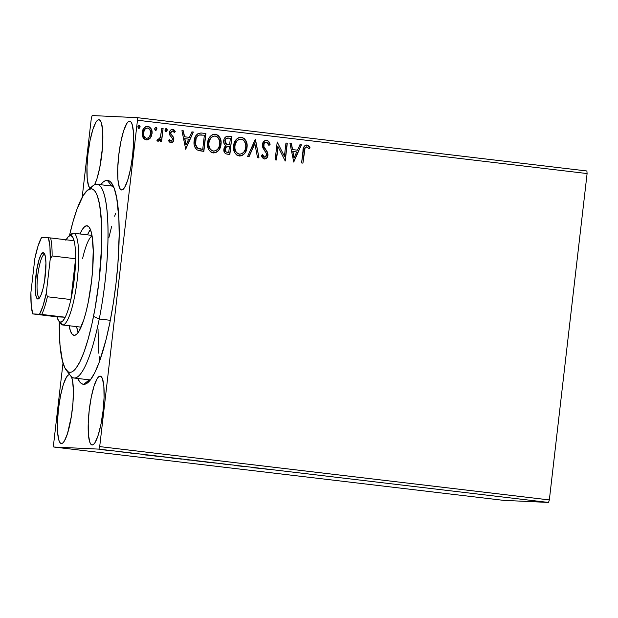 <?xml version="1.0" encoding="UTF-8"?>
<svg xmlns="http://www.w3.org/2000/svg" width="618" height="618" viewBox="0 0 618 618"><rect width="100%" height="100%" fill="white"/><g stroke="black" fill="none" stroke-linecap="round" stroke-linejoin="round"><path stroke-width="0.93" d="M107.323 180.348L111.719 186.033L107.323 180.348L105.261 180.75L103.098 182.125L100.664 184.72A102.681 20.471 96.8 0 1 107.323 180.348A102.681 20.471 96.8 0 1 111.495 182.998A102.681 20.471 96.8 0 1 115.852 284.751A102.681 20.471 96.8 0 1 87.818 382.666A102.681 20.471 96.8 0 1 83.724 384.326A102.681 20.471 96.8 0 1 77.69 378.455L79.954 382.187L81.769 383.747L83.724 384.326L85.786 383.933L90.182 380.217L94.778 372.739L99.405 361.785L106.01 339.8L109.942 322.256L113.326 303.175L116.022 283.299L117.93 263.384L119.166 235.11L118.857 218.378L116.725 198.069L114.268 188.482L111.093 182.495L109.278 180.935L107.323 180.348M89.309 379.823A97.544 19.444 -83.2 0 0 90.599 379.676A97.544 19.444 96.8 0 1 89.309 379.823L83.724 384.326L89.309 379.823A97.544 19.444 96.8 0 1 89.031 379.8L74.044 378.023A97.544 19.444 96.8 0 1 68.351 371.936M129.626 121.151L128.204 121.746L126.682 123.646L123.569 131.001L120.78 142.101L118.726 155.249L117.729 168.444L117.938 179.683L119.32 187.246L120.394 189.27L121.661 189.989A34.654 6.906 96.8 0 1 121.568 189.981A34.654 6.906 96.8 0 1 118.756 155.002A34.654 6.906 96.8 0 1 129.626 121.151A34.654 6.906 96.8 0 1 129.726 121.159A34.654 6.906 96.8 0 1 132.538 156.138A34.654 6.906 96.8 0 1 121.661 189.989L123.09 189.394L124.612 187.493L127.725 180.139L130.514 169.038L132.561 155.891L133.565 142.696L133.357 131.456L131.974 123.894L130.9 121.877L129.626 121.151M69.378 374.686L67.957 375.288L66.435 377.181L63.322 384.543L60.533 395.636L58.478 408.784L57.482 421.986L57.69 433.218L59.073 440.788L60.147 442.805L61.414 443.531A34.654 6.906 96.8 0 1 61.321 443.523A34.654 6.906 96.8 0 1 58.509 408.544A34.654 6.906 96.8 0 1 69.378 374.686A34.654 6.906 96.8 0 1 69.479 374.693A34.654 6.906 96.8 0 1 69.78 374.763L69.378 374.686M100.124 376.123L98.702 376.725L97.18 378.618L94.067 385.98L91.279 397.073L89.224 410.221L88.227 423.423L88.436 434.655L89.819 442.225L90.892 444.242L92.159 444.968A34.654 6.906 96.8 0 1 92.067 444.96A34.654 6.906 96.8 0 1 89.255 409.973A34.654 6.906 96.8 0 1 100.124 376.123A34.654 6.906 96.8 0 1 100.224 376.13A34.654 6.906 96.8 0 1 103.036 411.117A34.654 6.906 96.8 0 1 92.159 444.968L93.588 444.365L95.11 442.473L98.223 435.111L101.012 424.018L103.059 410.87L104.063 397.675L103.855 386.435L102.472 378.865L101.398 376.849L100.124 376.123M98.88 119.714L97.459 120.309L95.937 122.209L92.824 129.564L90.035 140.665L87.98 153.812L86.983 167.007L87.192 178.247L88.575 185.809L90.004 188.189A34.654 6.906 96.8 0 1 88.274 151.441A34.654 6.906 96.8 0 1 98.88 119.714A34.654 6.906 96.8 0 1 98.98 119.722A34.654 6.906 96.8 0 1 102.557 146.396A34.654 6.906 96.8 0 1 94.616 184.712L96.98 178.702L99.768 167.609L102.464 147.733L102.611 130.027L101.228 122.457L100.155 120.44L98.88 119.714M111.727 186.041L112.283 186.111L111.727 186.041A97.544 19.444 96.8 0 1 112.005 186.064A97.544 19.444 96.8 0 1 113.503 186.551A97.544 19.444 -83.2 0 0 111.727 186.041M91.348 118.077L82.171 197.358L91.348 118.077L92.152 115.551L137.242 117.659L92.152 115.551L91.348 118.077M63.005 363.029L53.581 444.45L63.005 363.029M137.466 120.232L587.1 173.55L549.34 499.923L99.699 446.598L137.466 120.232L99.699 446.598L98.895 449.124L548.529 502.449L503.438 500.341L53.797 447.023L98.895 449.124L53.797 447.023L53.581 444.45L53.797 447.023L503.438 500.341L548.529 502.449L98.895 449.124L99.699 446.598L549.34 499.923L548.529 502.449L549.34 499.923L587.1 173.55L137.466 120.232L137.242 117.659L137.466 120.232M147.416 126.373L147.88 126.404C144.473 126.79 142.573 128.83 142.179 132.538L142.943 137.327L146.319 139.907L150.197 138.177L151.456 136.084L152.105 132.538L151.348 129.139L149.602 127.007L147.308 126.373L145.639 126.767L143.229 129.216L142.109 133.766L143.53 138.278L145.253 139.637L146.868 139.938L148.474 139.56L150.197 138.177L146.111 139.9M157.884 141.275L160.471 139.405L160.247 141.329L161.592 141.483L163.098 128.444L161.754 128.281L160.371 137.551L159.429 139.189L158.672 139.676L157.714 139.398L156.91 140.711L158.702 141.167L160.471 139.405L160.247 141.329L161.592 141.483L163.098 128.444L161.391 141.46L163.098 128.444L161.754 128.281L160.518 137.119L156.91 140.711L157.976 141.283M172.391 129.332L172.692 129.347C170.738 129.533 169.649 130.684 169.417 132.777L169.626 134.848L172.306 138.386L172.492 139.606L170.985 141.205L169.834 140.603L169.216 139.622L170.985 141.205L169.425 139.629L168.505 140.657L170.885 142.82L171.673 142.781L173.357 141.344L173.859 138.656L173.388 137.088L170.947 134.152L170.838 132.507L172.291 130.97L173.218 131.163L174.346 132.561L175.257 131.441L173.89 129.788L172.368 129.332L170.869 129.896L169.726 131.495L169.626 134.848L172.074 137.961L172.492 139.606L171.286 141.205L169.425 139.629L168.505 140.657L169.463 142.024L171.093 142.835M201.012 132.97L198.069 133.55L195.875 135.736L194.407 139.382L194.137 144.427L194.824 147.076L196.864 149.741L199.104 150.692L203.855 151.371L205.918 133.519L201.12 132.978M227.957 136.153L228.428 136.192C225.647 136.3 224.071 137.822 223.716 140.765C223.453 142.897 224.195 144.527 225.949 145.655L223.87 149.262C223.569 152.074 224.736 153.712 227.385 154.16L229.857 154.454L231.928 136.601L227.972 136.161L225.979 136.709L224.164 138.973L223.67 141.483L224.319 144.102L225.949 145.655L224.774 146.744L223.955 148.722L224.481 152.615L226.142 153.897L229.857 154.454L231.928 136.601L229.657 154.43L231.928 136.601L228.057 136.161M255.466 139.398L247.571 156.555L249.031 156.725L254.855 143.693L257.536 157.737L259.004 157.907L255.242 139.367L247.571 156.555L249.031 156.725L254.855 143.693L257.536 157.737L259.004 157.907L255.466 139.398M285.949 143.013L284.411 156.292L277.212 141.978L275.141 159.823L276.485 159.985L278.03 146.675L285.23 161.02L287.293 143.167L285.949 143.013L287.293 143.167L285.949 143.013L284.411 156.292L277.212 141.978L275.141 159.823L276.485 159.985L278.03 146.675L285.23 161.02L287.293 143.167L285.029 160.997L287.092 143.16L285.949 143.028M306.543 145.014L306.914 145.029C304.133 145.647 302.828 147.602 302.99 150.908L301.599 162.959L302.944 163.121L305.107 147.787L306.945 146.906L309.139 148.776L309.973 147.486L308.699 145.902L306.914 145.029L305.037 145.462L303.793 146.991L301.599 162.959L302.944 163.121L304.319 151.248C304.164 149.008 304.96 147.547 306.713 146.868L309.139 148.776L309.973 147.486L306.636 145.014M293.751 162.032L301.422 144.844L299.954 144.674L297.497 150.182L292.584 149.595L291.449 143.662L289.989 143.492L293.751 162.032L301.422 144.844L299.954 144.674L297.497 150.182L292.584 149.595L291.449 143.662L289.989 143.492L293.751 162.032M266.242 140.232L263.662 141.561L262.356 144.643L262.851 147.918L266.049 152.723L266.621 154.5L265.987 156.601L264.967 157.181L263.469 156.555L262.495 154.608L261.314 155.582L262.38 157.752L264.342 159.004L266.883 157.891L267.988 154.5L267.47 152.175L263.932 146.636L264.041 143.631L264.967 142.503L266.489 142.094L268.104 143.384L268.884 145.392L270.081 144.62L268.529 141.259L266.404 140.247C268.39 140.904 269.548 142.356 269.881 144.612L270.081 144.62C269.749 142.372 268.591 140.912 266.605 140.255L266.335 140.232M240.819 137.227L241.375 137.258C236.679 137.884 234.083 140.749 233.581 145.856C232.901 150.993 234.809 154.392 239.305 156.037C243.971 155.357 246.551 152.468 247.046 147.362L247.03 144.148L245.871 140.595L244.234 138.509L240.974 137.235L238.293 137.829L236.988 138.749L234.315 142.712L233.48 147.478L234.485 152.221L236.4 154.794L237.76 155.636L241.499 155.806L243.677 154.508L245.284 152.569L246.559 149.741L246.837 147.354C246.35 152.461 243.77 155.35 239.104 156.03M214.809 134.145L215.365 134.176C210.676 134.801 208.081 137.667 207.578 142.773C206.891 147.911 208.799 151.302 213.303 152.955C217.969 152.275 220.549 149.386 221.035 144.28L221.028 141.058L219.869 137.513L218.231 135.427L214.971 134.145L212.291 134.747L210.985 135.666L208.737 138.641L207.478 144.396L208.482 149.131L210.398 151.711L211.758 152.553L215.497 152.723L217.675 151.425L219.282 149.486L220.556 146.659L220.835 144.272C220.34 149.371 217.76 152.267 213.094 152.947M185.694 149.216L193.364 132.036L191.904 131.858L189.44 137.366L184.535 136.787L183.399 130.846L181.931 130.676L185.694 149.216L193.364 132.036L191.904 131.858L189.44 137.366L184.535 136.787L183.399 130.846L181.931 130.676L185.694 149.216M165.848 131.557L167.007 130.197L166.064 128.575L167.215 130.205L166.265 128.59L164.975 129.942L165.925 131.564L167.208 129.687L166.512 128.652L165.547 128.807L164.96 130.205L165.454 131.364L166.42 131.479L167.215 130.205L165.717 131.549M155.535 130.328L156.702 128.977L155.751 127.354L156.902 128.984L155.952 127.362L154.662 128.722L155.612 130.336L156.895 128.467L156.199 127.432L155.234 127.586L154.647 128.977L155.141 130.143L156.115 130.259L156.902 128.984L155.404 130.328M138.718 128.335L139.884 126.984L138.934 125.361L140.093 126.991L139.143 125.369L137.845 126.721L138.795 128.343L140.085 126.466L139.39 125.439L138.424 125.593L137.845 126.721L138.324 128.15L139.297 128.266L140.093 126.991L138.594 128.335M112.484 450.908L102.441 449.734L112.677 450.901M124.094 452.191L116.81 451.511L124.094 452.191M130.753 453.172L136.114 453.635L130.753 453.172M154.407 455.906L166.914 457.266L154.091 455.914M184.28 459.398L192.916 460.348L184.149 459.398M216.462 463.145L207.045 462.279L216.462 463.145M246.945 466.76L234.616 465.555L246.945 466.76M264.805 468.962L270.839 469.61L264.805 468.962M253.226 467.756L262.418 468.591L253.226 467.756M222.974 463.979L230.784 464.89L222.859 463.979M207.285 462.179L193.673 460.58L207.563 462.179M181.275 459.097L167.671 457.498L181.553 459.097M145.168 454.948L154.361 455.775L145.168 454.948M128.104 452.67L125.825 452.422L128.142 452.685M586.884 170.977L137.242 117.659L586.884 170.977L587.1 173.55L586.884 170.977M61.414 443.531L62.843 442.936L64.365 441.036L67.478 433.681L71.41 416.138L72.963 402.712L73.364 390.252L72.553 380.665L71.456 376.748A34.654 6.906 96.8 0 1 71.549 415.226A34.654 6.906 96.8 0 1 61.414 443.531M114.639 216.207L115.566 213.388M111.642 226.466L108.938 237.405M98.053 329.17L98.2 342.681M99.065 355.983L99.776 361.769M253.983 467.787L257.065 468.065L253.983 467.787M199.05 461.314L206.149 462.009L199.05 461.314M188.359 460.039L184.991 459.622L188.359 460.039M189.873 460.109L185.547 459.56L189.873 460.109M172.739 458.224L180.147 458.927L172.731 458.193M165.199 457.088L155.52 456.084L165.199 457.088M145.925 454.972L149.015 455.227L145.925 454.972M116.81 451.511L117.744 451.627L116.81 451.511M106.505 450.275L111.286 450.738L106.505 450.275M306.914 145.029L309.973 147.486L309.015 148.637L309.772 147.478L309.487 147.053L307.671 145.315L306.458 145.006M306.737 146.899L306.513 146.852C304.759 147.54 303.956 149 304.11 151.232L304.898 147.779L306.713 146.868M307.671 145.315L307.2 145.13M289.989 143.507L291.449 143.662L292.384 149.587L297.497 150.182L292.384 149.587L291.248 143.654L289.989 143.507M299.946 144.689L301.422 144.844L293.55 162.009L301.213 144.836L299.946 144.689M292.747 151.487L294.137 157.714L292.747 151.487L293.936 157.698L292.947 151.495L296.71 151.943L294.137 157.714L296.71 151.943L292.747 151.487M277.822 146.659L276.285 159.962L277.822 146.659M277.204 141.986L284.411 156.292L277.204 141.986M266.288 142.086C264.659 142.194 263.724 143.106 263.492 144.821L263.701 144.828C263.925 143.113 264.859 142.202 266.489 142.094L268.884 145.392L270.081 144.62L268.853 145.276L269.881 144.612L268.776 141.839L267.401 140.549L265.987 140.216M263.932 146.636L263.701 144.828L263.731 146.628L265.833 149.741L263.932 146.636M267.571 152.414L265.632 149.734L267.571 152.414L267.748 155.203L267.571 152.414M262.287 154.6L264.574 157.181L262.495 154.608L261.314 155.582L264.342 159.004L266.682 157.876M264.342 159.004C266.505 158.795 267.702 157.528 267.949 155.211L267.748 155.203C267.501 157.52 266.296 158.787 264.141 158.996L264.55 159.011M266.605 140.255C264.11 140.51 262.689 141.97 262.356 144.643L264.597 150.753L266.049 152.723L266.597 155.126L264.574 157.181L263.268 156.547L262.449 155.01M269.139 142.495L268.776 141.839M262.812 155.806L262.619 155.412M267.617 155.921L267.37 152.399L263.909 147.045M263.731 146.628L263.832 143.623L266.018 142.07M264.349 142.851L264.759 142.495M254.647 143.685L248.838 156.702L254.647 143.685M239.305 156.037L241.29 155.798L243.484 154.485M241.375 137.258L241.167 137.25C245.601 138.911 247.486 142.279 246.837 147.354L247.046 147.362C247.694 142.287 245.802 138.919 241.375 137.258L240.912 137.227M244.033 153.944L244.558 153.318M245.531 151.765L246.93 145.748L246.489 142.565L245.091 139.668M244.18 138.633L242.681 137.659M241.947 137.397L240.773 137.219M239.892 154.214L236.964 153.14L235.149 150.406L234.724 146.01L235.991 142.04M236.563 141.205L238.517 139.552L240.997 139.089C237.204 139.575 235.11 141.877 234.724 146.01C234.183 150.081 235.69 152.808 239.251 154.191L239.46 154.199C235.898 152.824 234.384 150.097 234.925 146.018L234.925 146.018C235.319 141.893 237.412 139.583 241.205 139.096C244.736 140.456 246.227 143.16 245.694 147.215C245.307 151.317 243.222 153.643 239.46 154.199L239.668 154.214M240.757 139.065L242.982 139.73L244.334 141.066L245.694 144.635L245.755 146.566L245.107 149.741L243.863 152.013L241.924 153.689L239.776 154.222L237.173 153.148L235.898 151.588L234.925 148.614L234.925 146.018L235.52 143.484L237.188 140.719L239.313 139.305L241.205 139.096M228.428 136.192L227.772 136.145M227.378 144.604L228.923 144.828L226.806 144.365L225.06 140.927C225.439 138.749 226.698 137.806 228.83 138.092L230.367 138.278L229.602 144.913L227.64 144.658M228.621 138.084C226.489 137.799 225.23 138.741 224.859 140.919L226.806 144.365L225.161 142.943L224.921 140.533L226.057 138.54L228.336 138.053M225.014 149.378L226.088 147.107L228.498 146.651C226.482 146.396 225.323 147.308 225.014 149.378L225.014 149.378C224.821 151.055 225.524 152.02 227.13 152.291L227.331 152.298C225.732 152.036 225.029 151.062 225.222 149.386C225.531 147.316 226.69 146.404 228.699 146.659L229.386 146.744L228.73 152.461L226.381 152.128L225.369 151.379M225.037 150.514L224.983 149.896M228.019 146.613L229.386 146.744L228.73 152.461L226.095 151.897L225.184 149.904L226.296 147.115L228.699 146.659M228.127 138.038L230.367 138.278L229.602 144.913L226.358 144.118L225.068 141.962L225.222 140.162L226.265 138.556L228.83 138.092M213.303 152.955L215.288 152.708L217.474 151.402M215.365 134.176L215.164 134.168C219.591 135.829 221.483 139.197 220.835 144.272L221.035 144.28C221.684 139.204 219.799 135.836 215.365 134.176L214.909 134.145M218.03 150.862L218.556 150.236M219.529 148.675L220.927 142.658L220.487 139.475L219.089 136.586M218.177 135.551L216.679 134.569M215.937 134.315L214.763 134.137M213.89 151.132L210.962 150.058L209.147 147.323L208.714 142.928L209.989 138.957M210.553 138.115L212.515 136.47L214.994 136.006C211.201 136.493 209.108 138.795 208.714 142.928C208.181 146.999 209.687 149.726 213.249 151.109L213.457 151.116C209.896 149.741 208.382 147.007 208.923 142.936L208.923 142.936C209.309 138.803 211.402 136.501 215.203 136.014C218.726 137.366 220.224 140.077 219.691 144.125C219.297 148.227 217.219 150.56 213.457 151.116L213.658 151.132M214.755 135.983L216.98 136.648L218.332 137.984L219.691 141.553L219.745 143.484L219.104 146.659L217.86 148.93L215.921 150.607L213.774 151.14L211.163 150.066L209.888 148.505L208.923 145.531L208.923 142.936L209.51 140.402L211.178 137.636L213.31 136.223L215.203 136.014M201.854 133.04C197.119 133.133 194.546 135.767 194.152 140.943C193.527 144.581 194.516 147.571 197.119 149.919L203.855 151.371L205.918 133.519L203.654 151.348L205.717 133.511L200.881 132.963M197.822 148.305L196.362 146.953L195.527 145.122L195.296 141.097C194.77 144.079 195.612 146.481 197.822 148.305L202.519 149.371L198.023 148.312C195.821 146.489 194.979 144.087 195.497 141.105C195.651 138.293 196.903 136.277 199.266 135.048L204.365 135.195L202.719 149.378L199.668 148.946M198.733 148.691L198.038 148.42M201.298 134.886L199.058 135.041C196.702 136.261 195.442 138.285 195.296 141.097L195.883 138.517L197.474 135.991L199.282 134.979L201.8 134.917M181.939 130.692L183.399 130.846L184.326 136.771L189.44 137.366L184.326 136.771L183.191 130.838L181.939 130.692M191.897 131.873L193.364 132.036L185.5 149.193L193.164 132.02L191.897 131.873M184.689 138.671L186.088 144.898L184.689 138.671L185.879 144.89L184.898 138.679L188.66 139.127L186.088 144.898L188.66 139.127L184.689 138.671M172.692 129.347L175.048 131.433L172.484 129.332M172.654 130.97L170.568 132.862L172.654 130.97L174.346 132.561L175.257 131.441L174.261 132.399L175.048 131.433L174.624 130.676L172.159 129.324M170.947 134.152L170.769 132.87L170.738 134.145L172.221 135.666L170.947 134.152M173.643 137.644L172.02 135.659L173.643 137.644L173.635 139.691L173.643 137.644M170.885 142.82C172.669 142.658 173.65 141.622 173.843 139.699L173.635 139.691C173.449 141.607 172.461 142.65 170.684 142.812M170.977 142.828L172.762 141.901L173.635 139.691L173.318 137.351L170.568 133.519L170.753 132.144L172.082 130.962M171.464 142.766L172.345 142.325M166.219 131.472L166.621 131.147M167.007 129.68L166.845 129.185M157.505 139.39L158.285 139.699L157.505 139.39M161.754 128.297L162.897 128.436L161.754 128.297M155.906 130.243L156.308 129.927M156.694 128.451L156.532 127.965M147.88 126.404L147.679 126.396C150.908 127.563 152.298 129.996 151.835 133.697L152.036 133.704C152.499 130.004 151.116 127.571 147.88 126.404L147.517 126.381M150.197 138.177L152.036 133.704L150.197 138.177M146.389 139.923L148.289 139.544M149.193 138.965L150.715 137.165M151.24 136.091L151.889 133.109L151.48 129.95M151.147 129.123L150.692 128.305M150.166 127.64L147.393 126.373M143.314 132.677L144.542 129.448L145.833 128.312L147.493 127.996C144.967 128.351 143.577 129.904 143.314 132.677C142.943 135.435 143.932 137.312 146.304 138.293L144.759 137.567L143.778 136.13L143.314 132.677M147.37 127.988L149.819 129.347L150.73 133.102L149.456 136.787L148.173 137.961L146.52 138.308C144.141 137.32 143.144 135.45 143.523 132.685C143.778 129.919 145.168 128.359 147.702 128.011C150.074 128.938 151.078 130.784 150.692 133.534C150.437 136.315 149.038 137.907 146.505 138.308L146.613 138.316M139.096 128.25L139.761 127.486M139.877 126.458L139.714 125.964M202.719 149.378L197.606 148.042L195.597 144.566L196.084 138.532L197.675 135.999L199.49 134.987L204.365 135.195L202.719 149.378M146.296 138.27L144.967 137.575L143.986 136.138L143.523 132.685L144.743 129.456L146.033 128.328L147.702 128.011M90.058 188.876A97.544 19.444 96.8 0 1 97.018 184.288A97.544 19.444 96.8 0 1 99.243 318.996A97.544 19.444 -83.2 0 0 107.702 220.572A97.544 19.444 -83.2 0 0 92.847 185.848L87.47 190.274A92.414 18.424 96.8 0 1 101.537 223.168A92.414 18.424 96.8 0 1 93.527 316.408L99.243 318.996L110.328 320.309L99.243 318.996A97.544 19.444 96.8 0 1 74.044 378.023M66.157 369.973L70.359 375.528A97.544 19.444 -83.2 0 0 99.243 318.996L93.527 316.408A92.414 18.424 96.8 0 1 66.157 369.973A92.414 18.424 96.8 0 1 59.274 321.692L59.985 344.921L62.48 361.151L65.029 368.173L68.173 371.835L69.934 372.353L71.788 371.99L73.735 370.746L75.744 368.629L79.884 361.885L84.048 352.013L88.073 339.398L91.812 324.52L95.118 307.957L98.988 281.344L101.646 246.157L101.53 222.936L99.606 204.674L97.397 196.053L96.037 192.947L94.539 190.684L92.893 189.293L91.14 188.768L87.331 190.383L83.268 195.458L77.026 209.116L72.994 221.731L69.479 235.605A92.414 18.424 96.8 0 1 87.47 190.274M88.297 301.97A55.187 11 96.8 0 1 74.036 335.373A55.187 11 96.8 0 1 69.116 325.74L70.467 331.032L72.175 334.238L74.199 335.381L76.477 334.423L78.903 331.387L83.855 319.653L86.18 311.402L88.297 301.97L91.557 281.028L92.584 270.321L93.218 250.491L91.927 235.242L90.607 230.097L88.899 226.883L86.868 225.74L84.596 226.706L82.171 229.741L80 233.967A55.187 11 96.8 0 1 87.038 225.755A55.187 11 96.8 0 1 88.297 301.97M76.617 326.628A55.187 11 -83.2 0 0 78.177 332.492M98.81 353.233L98.046 330.251M90.39 229.525A55.187 11 -83.2 0 0 87.493 234.855L89.664 230.63M76.64 326.775L77.961 331.92M82.534 258.826A46.203 9.208 96.8 0 1 92.043 235.921M44.573 254.33A21.823 4.349 -83.2 0 0 37.713 275.798A21.823 4.349 -83.2 0 0 39.56 297.675L37.883 299.027A23.36 4.658 96.8 0 1 35.906 275.605A23.36 4.658 96.8 0 1 43.252 252.623L44.573 254.33A21.823 4.349 96.8 0 1 44.635 254.33A21.823 4.349 96.8 0 1 44.797 254.369A21.823 4.349 -83.2 0 0 44.573 254.33L43.252 252.623L44.11 253.11L45.392 256.655L45.933 263.113L44.62 280.564L42.951 288.892L40.927 295.234L38.841 298.625L37.883 299.027L37.026 298.54L35.744 294.995L35.195 288.536L36.516 271.086L39.166 259.259L41.259 254.307L43.252 252.623A23.36 4.658 96.8 0 1 44.202 253.226A23.36 4.658 96.8 0 1 45.191 276.37A23.36 4.658 96.8 0 1 38.818 298.649A23.36 4.658 96.8 0 1 37.883 299.027L39.56 297.675A21.823 4.349 96.8 0 1 39.498 297.667A21.823 4.349 96.8 0 1 37.729 275.643A21.823 4.349 96.8 0 1 44.573 254.33M70.877 299.545A43.639 8.698 96.8 0 1 65.222 317.227A43.639 8.698 96.8 0 1 60.533 322.132L62.735 324.975A46.203 9.208 -83.2 0 0 77.265 279.514A46.203 9.208 -83.2 0 0 73.357 233.187L70.56 235.443A43.639 8.698 96.8 0 1 74.075 240.734A43.639 8.698 96.8 0 1 75.597 258.749A43.639 8.698 96.8 0 1 70.877 299.545L74.26 279.189L75.597 258.749L70.877 299.545L47.393 296.756L46.296 293.086L50.212 259.274L52.113 255.96L75.597 258.749L70.877 299.545L47.393 296.756A43.639 8.698 96.8 0 1 41.738 314.438L65.222 317.227L57.026 316.841L58.571 320.742L60.533 322.132L62.797 320.935L65.222 317.227L57.026 316.841L32.746 313.913L41.738 314.438L65.222 317.227A43.639 8.698 -83.2 0 0 70.877 299.545M70.112 235.473A46.203 9.208 96.8 0 1 73.357 233.187A46.203 9.208 96.8 0 1 73.488 233.195A46.203 9.208 96.8 0 1 77.227 279.838A46.203 9.208 96.8 0 1 62.735 324.975L81.074 327.154L62.735 324.975A46.203 9.208 96.8 0 1 62.603 324.968A46.203 9.208 96.8 0 1 59.861 321.963M58.756 321.005L60.858 323.786A46.203 9.208 -83.2 0 0 62.735 324.975L60.533 322.132A43.639 8.698 96.8 0 1 58.756 321.005A43.639 8.698 96.8 0 1 57.026 316.841L32.746 313.913A42.101 8.389 96.8 0 1 30.923 292.368L34.84 258.556A42.101 8.389 96.8 0 1 41.591 237.42L48.389 237.737A42.101 8.389 96.8 0 1 50.212 259.274L49.934 246.536L48.389 237.737L50.591 237.945L41.591 237.42L38.046 245.979L34.84 258.556L30.923 292.368L31.201 305.114L32.746 313.913L39.537 314.23L43.09 305.671L46.296 293.086L50.212 259.274L52.113 255.96A43.639 8.698 -83.2 0 0 50.591 237.945L74.075 240.734L50.591 237.945A43.639 8.698 96.8 0 1 52.113 255.96L75.597 258.749A43.639 8.698 -83.2 0 0 74.075 240.734L72.522 236.833L70.56 235.443L68.297 236.632L65.871 240.348M73.357 233.187A46.203 9.208 -83.2 0 0 71.51 233.936L68.822 236.146A43.639 8.698 96.8 0 1 70.56 235.443L73.357 233.187M66.157 239.792A43.639 8.698 96.8 0 1 68.822 236.146M41.738 314.438A43.639 8.698 -83.2 0 0 47.393 296.756L46.296 293.086A42.101 8.389 96.8 0 1 39.537 314.23L41.738 314.438M112.005 186.064L97.018 184.288M91.951 235.388L73.488 233.195M81.066 327.154L62.603 324.968"/></g></svg>
